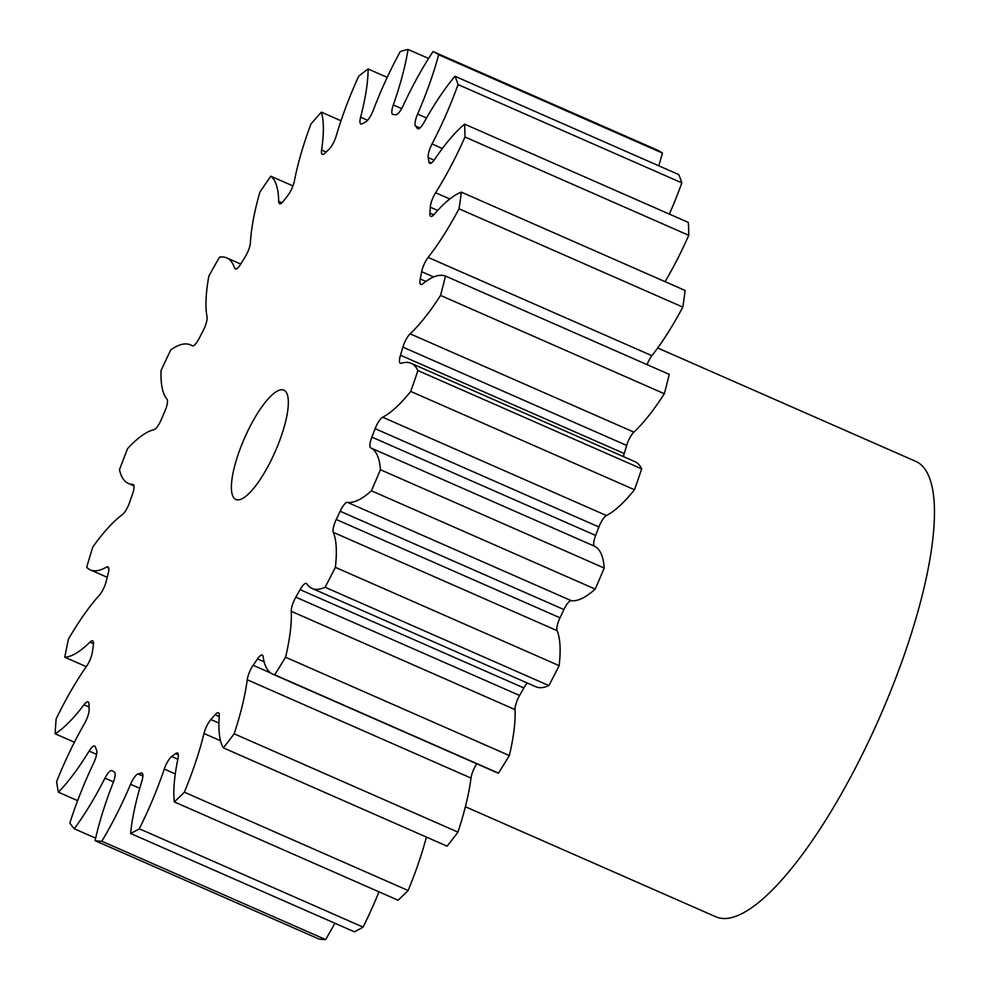 <?xml version="1.0" encoding="UTF-8"?>
<svg xmlns="http://www.w3.org/2000/svg" width="989" height="989" viewBox="0 0 989 989"><rect width="100%" height="100%" fill="white"/><g stroke="black" fill="none" stroke-linecap="round" stroke-linejoin="round"><path stroke-width="1.48" d="M280.11 439.388A59.686 16.751 -66.3 0 0 283.88 390.185A59.686 16.751 -66.3 0 0 239.635 450.267A59.686 16.751 -66.3 0 0 235.864 499.47A59.686 16.751 -66.3 0 0 280.11 439.388M465.374 806.74L715.776 916.766A248.684 69.799 -66.3 0 0 900.138 666.413A248.684 69.799 -66.3 0 0 915.839 461.406L657.71 347.992M175.288 773.905L164.273 769.071A12.091 3.4 113.7 0 1 164.594 768.156A12.091 3.4 113.7 0 1 171.678 756.523L177.847 759.243M220.522 740.749L204.006 733.492A12.091 3.4 113.7 0 1 205.106 729.907A12.091 3.4 113.7 0 1 210.867 719.535L218.928 723.07M476.76 763.792A12.091 3.4 -66.3 0 0 472.569 772.137A12.091 3.4 -66.3 0 0 471.011 778.083L247.238 679.764A12.091 3.4 113.7 0 1 248.795 673.818A12.091 3.4 113.7 0 1 253.122 665.276L270.726 673.002M515.034 709.608L291.261 611.289A12.091 3.4 113.7 0 1 292.929 603.414A12.091 3.4 113.7 0 1 295.81 597.158L519.584 695.477A12.091 3.4 -66.3 0 0 516.703 701.733A12.091 3.4 -66.3 0 0 515.034 709.608A136.086 38.2 113.7 0 1 509.347 755.559A429.733 120.609 -66.3 0 1 498.468 773.101A136.086 38.2 113.7 0 1 496.466 772.446L272.692 674.127A136.086 38.2 113.7 0 1 263.123 656.622A12.091 3.4 113.7 0 0 262.283 655.077A12.091 3.4 113.7 0 0 257.499 658.909A358.105 100.507 113.7 0 1 253.122 665.276M557.091 630.673L333.318 532.354A12.091 3.4 113.7 0 1 334.727 523.107A12.091 3.4 113.7 0 1 336.248 519.485L560.021 617.804A12.091 3.4 -66.3 0 0 558.488 621.426A12.091 3.4 -66.3 0 0 557.091 630.673A136.086 38.2 113.7 0 1 559.144 665.659A429.733 120.609 -66.3 0 1 548.87 685.575A136.086 38.2 113.7 0 1 535.778 686.737L312.017 588.418A136.086 38.2 113.7 0 1 306.763 583.844A12.091 3.4 113.7 0 0 306.293 583.436A12.091 3.4 113.7 0 0 300.075 589.629A358.105 100.507 113.7 0 1 295.81 597.158M594.537 546.225L370.764 447.906A12.091 3.4 113.7 0 1 371.555 437.954A12.091 3.4 113.7 0 1 371.876 437.113L595.65 535.432A12.091 3.4 -66.3 0 0 595.329 536.273A12.091 3.4 -66.3 0 0 594.537 546.225A136.086 38.2 113.7 0 1 604.205 568.045A429.733 120.609 -66.3 0 1 595.193 589.098A136.086 38.2 113.7 0 1 571.222 600.644A12.091 3.4 -66.3 0 0 563.903 609.558A358.105 100.507 113.7 0 1 560.021 617.804M626.68 445.446L402.906 347.127A12.091 3.4 113.7 0 1 403.636 344.926A12.091 3.4 113.7 0 1 410.114 333.812L633.887 432.131A12.091 3.4 -66.3 0 0 627.409 443.245A12.091 3.4 -66.3 0 0 626.68 445.446A358.105 100.507 113.7 0 1 624.244 453.543A12.091 3.4 -66.3 0 0 623.478 456.621M433.689 276.994L421.685 271.715A12.091 3.4 113.7 0 1 423.057 266.968A12.091 3.4 113.7 0 1 428.138 257.387L651.912 355.706A12.091 3.4 -66.3 0 0 647.066 364.632M437.682 210.434L430.302 207.183A12.091 3.4 113.7 0 1 431.958 200.26A12.091 3.4 113.7 0 1 435.605 192.756L449.81 198.999M434.084 160.169L428.212 157.585A12.091 3.4 113.7 0 1 429.795 148.993A12.091 3.4 113.7 0 1 432.02 143.949L442.38 148.498M419.917 127.964L415.541 126.036A12.091 3.4 113.7 0 1 416.69 116.368A12.091 3.4 113.7 0 1 417.618 114.056L426.556 117.975M164.273 769.071A136.086 38.2 113.7 0 1 160.675 779.307A136.086 38.2 113.7 0 1 139.301 828.782L363.074 927.101A429.733 120.609 -66.3 0 1 354.396 931.811L130.622 833.492A429.733 120.609 -66.3 0 0 139.301 828.782M204.006 733.492A136.086 38.2 113.7 0 1 191.569 773.719A136.086 38.2 113.7 0 1 184.362 792.201L408.123 890.52A429.733 120.609 -66.3 0 1 398.073 900.213L174.299 801.894A429.733 120.609 -66.3 0 0 184.362 792.201M426.42 837.077A136.086 38.2 113.7 0 1 415.343 872.038A136.086 38.2 113.7 0 1 408.123 890.52M669.343 214.094A136.086 38.2 113.7 0 0 680.84 185.598A136.086 38.2 113.7 0 0 681.829 182.878L458.055 84.56A136.086 38.2 113.7 0 1 457.066 87.279A136.086 38.2 113.7 0 1 432.02 143.949M658.761 165.806A136.086 38.2 113.7 0 0 662.445 153.072L438.671 54.754A136.086 38.2 113.7 0 1 428.052 87.984A136.086 38.2 113.7 0 1 417.618 114.056M178.354 754.904L175.449 753.63A358.105 100.507 113.7 0 1 171.678 756.523M175.449 753.63A12.091 3.4 113.7 0 1 177.464 752.988A12.091 3.4 113.7 0 1 177.995 758.526A136.086 38.2 113.7 0 0 174.299 801.894M219.249 716.592L215.058 714.75A358.105 100.507 113.7 0 1 210.867 719.535M215.058 714.75A12.091 3.4 113.7 0 1 218.421 712.797A12.091 3.4 113.7 0 1 219.286 716.098A136.086 38.2 113.7 0 0 223.353 747.857A429.733 120.609 -66.3 0 0 234.158 733.801L457.932 832.12A136.086 38.2 113.7 0 0 471.011 778.083M247.238 679.764A136.086 38.2 113.7 0 1 234.158 733.801M291.261 611.289A136.086 38.2 113.7 0 1 285.574 657.24A429.733 120.609 -66.3 0 1 274.695 674.782A136.086 38.2 113.7 0 1 272.692 674.127M333.318 532.354A136.086 38.2 113.7 0 1 335.37 567.34A429.733 120.609 -66.3 0 1 325.109 587.256A136.086 38.2 113.7 0 1 312.017 588.418M563.903 609.558L340.129 511.239A358.105 100.507 113.7 0 1 336.248 519.485M340.129 511.239A12.091 3.4 113.7 0 1 347.448 502.338L571.222 600.644M370.764 447.906A136.086 38.2 113.7 0 1 380.431 469.726A429.733 120.609 -66.3 0 1 371.419 490.779A136.086 38.2 113.7 0 1 347.448 502.338M375.14 428.67A12.091 3.4 113.7 0 1 382.632 417.21A136.086 38.2 113.7 0 0 410.719 391.421L634.493 489.74A136.086 38.2 113.7 0 1 606.405 515.516A12.091 3.4 -66.3 0 0 598.914 526.989L375.14 428.67A358.105 100.507 113.7 0 1 371.876 437.113M410.719 391.421A429.733 120.609 -66.3 0 0 417.914 370.566L641.688 468.885A136.086 38.2 113.7 0 0 634.938 461.653L411.177 363.334A136.086 38.2 113.7 0 1 417.914 370.566M402.906 347.127A358.105 100.507 113.7 0 1 400.471 355.224A12.091 3.4 113.7 0 0 400.347 363.272A12.091 3.4 113.7 0 0 401.237 363.272A136.086 38.2 113.7 0 1 411.177 363.334M421.685 271.715A358.105 100.507 113.7 0 1 420.226 278.96A12.091 3.4 113.7 0 0 420.782 284.436A12.091 3.4 113.7 0 0 422.822 283.769A136.086 38.2 113.7 0 1 445.47 276.055A429.733 120.609 -66.3 0 1 440.55 295.414A136.086 38.2 113.7 0 1 410.114 333.812M430.302 207.183A358.105 100.507 113.7 0 1 429.906 213.13A12.091 3.4 113.7 0 0 430.784 216.381A12.091 3.4 113.7 0 0 434.183 214.378A136.086 38.2 113.7 0 1 461.356 192.15A429.733 120.609 -66.3 0 1 459.02 208.79A136.086 38.2 113.7 0 1 428.138 257.387M428.212 157.585A358.105 100.507 113.7 0 1 428.905 161.85A12.091 3.4 113.7 0 0 429.758 163.37A12.091 3.4 113.7 0 0 434.579 159.464A136.086 38.2 113.7 0 1 464.583 124.132A429.733 120.609 -66.3 0 1 464.978 137.001A136.086 38.2 113.7 0 1 435.605 192.756M458.055 84.56A429.733 120.609 -66.3 0 0 454.952 76.252L678.726 174.571A429.733 120.609 -66.3 0 1 681.829 182.878M415.541 126.036A358.105 100.507 113.7 0 1 417.284 128.347A12.091 3.4 113.7 0 0 417.741 128.743A12.091 3.4 113.7 0 0 423.997 122.488A136.086 38.2 113.7 0 1 454.952 76.252M438.671 54.754A429.733 120.609 -66.3 0 0 433.071 51.539L656.832 149.858A429.733 120.609 -66.3 0 1 662.445 153.072M133.466 484.684L132.749 484.363A136.086 38.2 113.7 0 1 128.347 483.423A136.086 38.2 113.7 0 1 119.471 469.701A429.733 120.609 -66.3 0 1 127.63 448.573A136.086 38.2 113.7 0 1 153.864 429.758A12.091 3.4 113.7 0 0 161.331 419.497A358.105 100.507 113.7 0 1 164.94 411.078A12.091 3.4 113.7 0 0 166.968 399.16A136.086 38.2 113.7 0 1 161.059 370.529A429.733 120.609 -66.3 0 1 170.788 349.883A136.086 38.2 113.7 0 1 190.444 344.864A136.086 38.2 113.7 0 1 192.101 345.779A12.091 3.4 113.7 0 0 192.249 345.853A12.091 3.4 113.7 0 0 199.172 338.374A358.105 100.507 113.7 0 1 203.264 330.425A12.091 3.4 113.7 0 0 207.035 316.814A136.086 38.2 113.7 0 1 208.864 276.03A429.733 120.609 -66.3 0 1 219.533 257.152A136.086 38.2 113.7 0 1 226.704 257.882A136.086 38.2 113.7 0 1 234.603 268.019A12.091 3.4 113.7 0 0 235.308 268.921A12.091 3.4 113.7 0 0 240.809 263.952A358.105 100.507 113.7 0 1 245.161 256.942A12.091 3.4 113.7 0 0 250.427 242.515A136.086 38.2 113.7 0 1 259.884 192.126A429.733 120.609 -66.3 0 1 270.813 176.215A136.086 38.2 113.7 0 1 278.688 201.36A12.091 3.4 113.7 0 0 279.59 203.722A12.091 3.4 113.7 0 0 283.658 200.891A358.105 100.507 113.7 0 1 287.972 195.278A12.091 3.4 113.7 0 0 294.401 180.938A136.086 38.2 113.7 0 1 310.892 124.107A429.733 120.609 -66.3 0 1 321.413 112.153A136.086 38.2 113.7 0 1 321.586 150.007A12.091 3.4 113.7 0 0 322.34 154.383A12.091 3.4 113.7 0 0 324.998 153.159A358.105 100.507 113.7 0 1 329.016 149.29A12.091 3.4 113.7 0 0 336.211 135.938A136.086 38.2 113.7 0 1 358.698 76.24A429.733 120.609 -66.3 0 1 368.131 68.995A136.086 38.2 113.7 0 1 360.614 117.184A12.091 3.4 113.7 0 0 360.849 123.971A12.091 3.4 113.7 0 0 362.258 123.749A358.105 100.507 113.7 0 1 365.72 121.87A12.091 3.4 113.7 0 0 373.224 110.335A136.086 38.2 113.7 0 1 400.298 51.539A429.733 120.609 -66.3 0 1 408.061 49.45A136.086 38.2 113.7 0 1 393.313 104.945A12.091 3.4 113.7 0 0 392.72 114.427A12.091 3.4 113.7 0 0 393.078 114.514A358.105 100.507 113.7 0 1 395.773 114.736A12.091 3.4 113.7 0 0 403.116 105.761A136.086 38.2 113.7 0 1 433.071 51.539M132.749 484.363A12.091 3.4 113.7 0 1 133.132 484.449A12.091 3.4 113.7 0 1 132.575 493.87A358.105 100.507 113.7 0 0 129.695 502.202A12.091 3.4 113.7 0 1 122.29 514.688A136.086 38.2 113.7 0 0 92.793 547.041A429.733 120.609 -66.3 0 0 86.686 567.303A136.086 38.2 113.7 0 0 90.32 569.874L107.245 577.304M108.741 568.069L106.503 567.093A136.086 38.2 113.7 0 1 90.32 569.874M106.503 567.093A12.091 3.4 113.7 0 1 107.949 566.845A12.091 3.4 113.7 0 1 108.197 573.571A358.105 100.507 113.7 0 0 106.231 581.297A12.091 3.4 113.7 0 1 99.357 595.23A136.086 38.2 113.7 0 0 68.451 639.079A429.733 120.609 -66.3 0 0 64.792 657.215L86.278 666.648M93.51 643.715L89.9 642.133A136.086 38.2 113.7 0 1 64.792 657.215M89.9 642.133A12.091 3.4 113.7 0 1 92.607 640.872A12.091 3.4 113.7 0 1 93.362 645.174A358.105 100.507 113.7 0 0 92.434 651.825A12.091 3.4 113.7 0 1 86.513 666.314A136.086 38.2 113.7 0 0 56.138 718.904A429.733 120.609 -66.3 0 0 55.161 733.776L74.422 742.245M89.059 707.011L83.978 704.774A136.086 38.2 113.7 0 1 55.161 733.776M83.978 704.774A12.091 3.4 113.7 0 1 88.083 701.893A12.091 3.4 113.7 0 1 88.985 704.205A358.105 100.507 113.7 0 0 89.146 709.348A12.091 3.4 113.7 0 1 84.56 723.491A136.086 38.2 113.7 0 0 56.62 781.52A429.733 120.609 -66.3 0 0 58.388 792.189L77.624 800.645M96.601 754.372L89.109 751.084A136.086 38.2 113.7 0 1 58.388 792.189M89.109 751.084A12.091 3.4 113.7 0 1 94.66 746.052A12.091 3.4 113.7 0 1 95.352 746.93A358.105 100.507 113.7 0 0 96.588 750.243A12.091 3.4 113.7 0 1 93.621 763.149A136.086 38.2 113.7 0 0 69.885 822.972A429.733 120.609 -66.3 0 0 74.274 828.77L95.636 838.165M113.475 781.891L104.97 778.145A136.086 38.2 113.7 0 1 74.274 828.77M104.97 778.145A12.091 3.4 113.7 0 1 111.918 770.604A12.091 3.4 113.7 0 1 112.041 770.666A358.105 100.507 113.7 0 0 114.291 771.952A12.091 3.4 113.7 0 1 113.129 782.818A136.086 38.2 113.7 0 0 95.08 840.662A429.733 120.609 -66.3 0 0 101.818 841.231L325.591 939.55A136.086 38.2 113.7 0 0 334.888 923.231M139.746 788.307L130.56 784.277A136.086 38.2 113.7 0 1 101.818 841.231M130.56 784.277A12.091 3.4 113.7 0 1 138.04 773.942L142.886 776.068M142.577 773.732L141.143 773.101A358.105 100.507 113.7 0 1 138.04 773.942M141.143 773.101A12.091 3.4 113.7 0 1 141.996 773.114A12.091 3.4 113.7 0 1 141.86 781.236A136.086 38.2 113.7 0 0 130.622 833.492M378.985 891.818A136.086 38.2 113.7 0 1 363.074 927.101M95.08 840.662L318.854 938.981A429.733 120.609 -66.3 0 0 325.591 939.55M464.978 137.001L688.752 235.32A429.733 120.609 -66.3 0 0 688.356 222.451L464.583 124.132M688.752 235.32A136.086 38.2 113.7 0 1 665.09 281.667M459.02 208.79L682.793 307.109A429.733 120.609 -66.3 0 0 685.13 290.469L461.356 192.15M682.793 307.109A136.086 38.2 113.7 0 1 651.912 355.706M440.55 295.414L664.324 393.733A429.733 120.609 -66.3 0 0 669.244 374.374L445.47 276.055M664.324 393.733A136.086 38.2 113.7 0 1 633.887 432.131M634.493 489.74A429.733 120.609 -66.3 0 0 641.688 468.885M598.914 526.989A358.105 100.507 113.7 0 1 595.65 535.432M527.347 683.028A12.091 3.4 -66.3 0 0 523.849 687.936A358.105 100.507 113.7 0 1 519.584 695.477M223.353 747.857L447.115 846.176A429.733 120.609 -66.3 0 0 457.932 832.12M274.695 674.782L498.468 773.101M285.574 657.24L509.347 755.559M325.109 587.256L548.87 685.575M335.37 567.34L559.144 665.659M371.419 490.779L595.193 589.098M380.431 469.726L604.205 568.045M408.061 49.45L428.596 58.475M368.131 68.995L387.194 77.365M321.413 112.153L341.007 120.757M270.813 176.215L292.954 185.944M234.603 268.019L236.445 268.823M278.688 201.36L281.939 202.794M321.586 150.007L326.16 152.022M360.614 117.184L367.624 120.262M393.313 104.945L401.658 108.605M417.284 128.347L418.335 128.805M428.905 161.85L431.439 162.962M429.906 213.13L433.775 214.823M420.226 278.96L425.888 281.457M400.471 355.224L624.244 453.543M382.632 417.21L606.405 515.516M523.849 687.936L300.075 589.629M264.15 661.839L257.499 658.909M128.347 483.423L133.972 485.896M190.444 344.864L192.855 345.927M226.704 257.882L240.747 264.051"/></g></svg>
